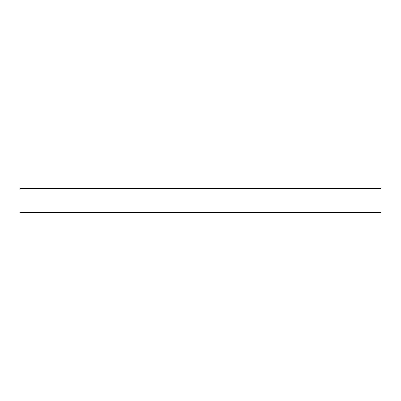 <?xml version="1.0" encoding="UTF-8"?>
<svg xmlns="http://www.w3.org/2000/svg" width="401" height="401" viewBox="0 0 401 401"><rect width="100%" height="100%" fill="white"/><g stroke="black" fill="none" stroke-linecap="round" stroke-linejoin="round"><path stroke-width="0.6" d="M20.05 212.53L20.05 188.47L380.95 188.47L380.95 212.53L20.05 212.53"/></g></svg>
